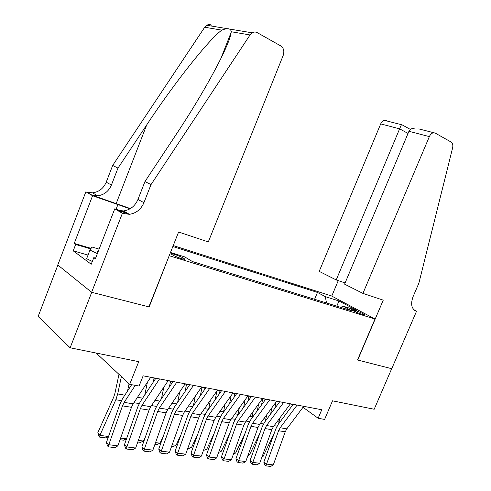 <?xml version="1.0" encoding="UTF-8"?>
<svg xmlns="http://www.w3.org/2000/svg" width="491" height="491" viewBox="0 0 491 491"><rect width="100%" height="100%" fill="white"/><g stroke="black" fill="none" stroke-linecap="round" stroke-linejoin="round"><path stroke-width="0.74" d="M181.461 258.634C183.941 259.371 184.978 259.469 184.585 258.923C182.769 257.542 179.387 256.02 174.428 254.344C171.905 253.589 170.85 253.485 171.249 254.043C173.084 255.43 176.49 256.959 181.461 258.634M57.87 265.048L38.138 316.468L70.133 347.781L91.725 292.323L149.16 306.943L169.229 255.639M169.487 255.793L374.989 319.015L331.597 295.999L173.231 245.574M374.989 319.015L357.503 359.995L391.683 368.698L374.191 409.248L332.524 400.828L324.612 419.418L318.15 418.252L321.758 409.752L143.151 375.824L139.07 386.036L129.679 384.343L138.726 361.652L70.133 347.781M355.705 310.656L351.353 309.625C353.054 310.883 356.116 312.288 360.535 313.841L364.844 314.854C363.15 313.602 360.106 312.202 355.705 310.656L355.232 311.773M170.487 252.478L184.726 256.903L192.46 261.562L351.501 310.693L343.031 306.151L340.822 307.391M326.509 302.972L325.318 296.65L317.462 292.433L172.844 246.537M325.318 296.65L338.968 300.958L356.761 310.422L343.031 306.151M96.162 353.047L129.679 384.343M303.002 407.303L318.15 418.252M150.553 377.475L155.696 378.451M168.094 380.801L172.912 381.716M185.07 384.023L189.581 384.876M201.519 387.141L205.735 387.945M217.452 390.167L221.398 390.916M232.906 393.101L236.588 393.8M247.894 395.942L251.331 396.593M262.433 398.704L265.637 399.312M276.556 401.38L279.539 401.945M290.273 403.983L293.041 404.51M314.596 299.289L317.462 292.433M336.814 306.157L338.968 300.958M303.739 406.327L286.818 428.839L285.246 431.798L273.278 464.928L266.545 464.099L265.932 465.879L264.839 465.106L263.814 462.166L275.801 428.944L278.158 424.488L293.182 404.326M263.814 462.166L266.545 464.099L278.587 430.736L280.165 427.753L297.123 405.075M273.278 464.928L270.645 466.45L265.932 465.879M271.787 407.868L270.645 414.017M274.831 408.334L275.979 402.172M278.606 423.88L279.87 417.97M262.157 456.483L262.986 456.593L274.168 433.473M262.986 456.593L261.961 457.035M92.302 261.464L86.625 258.702L89.957 250.079L91.97 247.022L99.108 249.121M97.353 253.638L89.957 250.079M98.531 250.6L97.316 251.447L97.948 252.104M362.929 293.391L429.361 136.608L408.942 131.281L344.596 284.154L362.929 293.391L383.244 300.154L357.693 360.044L391.738 368.716L416.54 311.239L414.232 310.103M418.786 128.906L435.253 133.098L451.057 142.016C452.671 143.145 453.193 145.121 452.61 147.944L418.848 283.239L413.066 296.674C410.501 303.966 411.452 308.753 415.926 311.03L416.54 311.239M331.763 296.091L338.256 280.625M336.218 279.938L399.613 128.845L380.697 123.904L319.205 271.37L336.218 279.938L345.112 282.939M380.697 123.904C381.593 121.915 382.851 120.731 384.471 120.363L386.405 120.657M433.295 132.809C431.632 133.221 430.325 134.485 429.361 136.608M401.509 124.505L399.613 128.845L408.033 133.435M414.926 128.126C411.796 128.261 409.801 129.311 408.942 131.281M151.013 184.604L144.949 181.572L175.232 135.847C204.035 92.86 230.027 44.54 231.169 32.345L231.267 31.749C230.813 28.349 227.658 27.809 221.803 30.135C208.632 39.685 173.826 83.685 146.723 124.88L117.975 168.094L111.426 185.033C108.671 191.355 104.067 194.952 97.611 195.811L92.007 195.136L85.876 191.785L57.785 264.98L91.621 292.292L148.877 306.875L178.607 232.034L208.307 241.922L283.209 55.379C284.516 51.224 283.724 48.081 280.834 45.951L257.278 32.664C255.615 31.78 253.927 31.835 252.202 32.823L250.042 34.947L151.013 184.604L143.937 202.685C140.972 209.436 136.111 213.321 129.36 214.328L122.376 213.315L91.621 292.292M117.975 168.094L112.672 165.449L106.209 182.198C103.491 188.452 98.924 191.999 92.523 192.84L86.956 192.159M128.728 213.959L117.723 210.283L123.529 210.927C130.232 209.945 135.043 206.116 137.965 199.444L144.949 181.572M221.803 30.135L204.716 27.226L112.672 165.449M122.376 213.315L114.753 208.816L95.364 258.769L93.793 257.628L95.604 258.149M88.024 255.075L73.22 250.833L91.222 264.25L93.793 257.628M73.22 250.833L75.669 244.469L74.233 243.426L92.578 195.743L85.876 191.785M130.035 208.804L92.578 195.743M114.753 208.816L126.856 212.867M130.397 208.589L92.007 195.136M204.716 27.226L207.761 24.802L209.903 24.587L211.609 25.145M74.233 243.426L91.087 248.366M90.749 248.882L75.669 244.469M290.408 403.798L273.413 426.654L271.83 429.662L259.714 463.258L252.791 462.412L252.202 464.222L251.122 463.436L250.085 460.46L262.212 426.759L264.588 422.235L279.68 401.761M250.085 460.46L252.791 462.412L264.98 428.569L266.57 425.544L283.602 402.503M259.714 463.258L257.051 464.805L252.202 464.222M276.697 401.19L259.629 424.414L258.027 427.465L245.764 461.546L238.638 460.675L238.08 462.516L237.006 461.724L235.956 458.704L248.237 424.512L250.625 419.922L265.778 399.122M235.956 458.704L238.638 460.675L250.981 426.341L252.583 423.267L269.688 399.864M245.764 461.546L243.07 463.117L238.08 462.516M262.575 398.508L245.432 422.1L243.824 425.2L231.408 459.785L224.074 458.882L223.546 460.754L222.478 459.957L221.416 456.894L233.845 422.199L236.257 417.54L251.472 396.403M221.416 456.894L224.074 458.882L236.57 424.04L238.184 420.922L255.357 397.139M231.408 459.785L228.677 461.38L223.546 460.754M248.035 395.746L230.819 419.725L229.205 422.868L216.629 457.968L209.074 457.041L208.577 458.95L207.521 458.14L206.441 455.028L219.029 419.817L221.453 415.085L236.73 393.598M206.441 455.028L209.074 457.041L221.729 421.677L223.35 418.51L240.596 394.334M216.629 457.968L213.867 459.588L208.577 458.95M258.604 403.976L257.333 410.709M261.543 404.934L262.703 398.753M265.428 421.094L266.717 414.766M248.237 454.672L249.508 454.838L259.862 433.283M249.508 454.838L247.937 455.519M245.07 399.87L243.665 407.242M247.887 401.374L248.888 396.133M251.858 418.228L253.203 411.409M233.912 452.812L235.643 453.033L245.107 433.222M235.643 453.033L233.501 453.966M231.181 395.531L229.616 403.602M233.857 397.642L234.667 393.432M237.883 415.276L239.32 407.886M219.164 450.891L221.386 451.18L229.868 433.295M221.386 451.18L218.63 452.383M216.918 390.934L215.181 399.772M219.44 393.708L220.036 390.658M223.485 412.231L225.05 404.179M203.974 448.915L206.717 449.271L214.125 433.547M206.717 449.271L203.427 450.45M233.047 392.898L215.77 417.276L214.137 420.468L201.408 456.102L193.626 455.145L193.159 457.084L192.116 456.268L191.024 453.107L203.771 417.362L206.214 412.557L221.539 390.713M191.024 453.107L193.626 455.145L206.435 419.24L208.074 416.024L225.381 391.444M201.408 456.102L198.603 457.741L193.159 457.084M202.034 387.239L200.346 395.734M204.612 389.566L204.962 387.798M208.65 409.083L210.381 400.275M188.323 446.878L191.613 447.307L197.842 433.983M191.613 447.307L188.759 448.559L187.771 448.436M217.593 389.964L200.26 414.754L198.616 417.994L185.721 454.175L177.699 453.187L177.263 455.163L176.238 454.335L175.127 451.131L188.041 414.834L190.502 409.948L205.876 387.743M175.127 451.131L177.699 453.187L190.674 416.73L192.325 413.459L209.688 388.461M185.721 454.175L182.885 455.844L177.263 455.163M186.531 384.3L185.089 391.462M189.366 385.19L189.44 384.852M193.374 405.799L195.301 396.157M172.188 444.778L176.06 445.282L180.995 434.645M176.06 445.282L173.176 446.558L171.623 446.356M201.66 386.939L184.266 412.152L182.615 415.447L169.548 452.186L161.275 451.174L160.882 453.181L159.87 452.346L158.746 449.093L171.825 412.231L174.299 407.266L189.722 384.674M158.746 449.093L161.275 451.174L174.422 414.14L176.085 410.82L193.503 385.386M169.548 452.186L166.676 453.88L160.882 453.181M170.555 381.268L169.401 386.939M177.65 402.356L179.786 391.793M155.543 442.612L160.029 443.195L163.54 435.572M160.029 443.195L157.114 444.496L154.972 444.22M185.211 383.815L167.769 409.463L166.105 412.814L152.873 450.143L144.336 449.093L143.98 451.137L142.985 450.296L141.844 446.988L155.095 409.543L157.586 404.492L173.053 381.507M141.844 446.988L144.336 449.093L157.654 411.47L159.33 408.089L176.791 382.213M152.873 450.143L149.958 451.861L143.98 451.137M154.088 378.144L153.26 382.127M161.453 398.747L163.834 387.16M138.364 440.378L143.507 441.047L145.453 436.8M143.507 441.047L140.555 442.366L137.787 442.01M168.235 380.586L150.749 406.695L149.074 410.102L135.657 448.025L126.85 446.945L126.537 449.032L125.561 448.179L124.401 444.821L137.83 406.763L140.34 401.632L155.843 378.236M124.401 444.821L126.85 446.945L140.346 408.708L142.028 405.278L159.538 378.935M135.657 448.025L132.705 449.774L126.537 449.032M131.557 407.1L132.601 404.78M144.771 394.948L147.417 382.231M120.633 438.07L126.469 438.831L126.672 438.377M126.469 438.831L123.48 440.169L120.049 439.727M150.694 377.26L133.171 403.835L131.484 407.297L117.889 445.846L108.787 444.729L108.523 446.853L107.566 445.988L106.394 442.575L120 403.897L122.529 398.68L131.643 384.698M106.394 442.575L108.787 444.729L122.474 405.861L124.168 402.368L135.295 385.355M117.889 445.846L114.894 447.626L108.523 446.853M118.975 374.351L114.931 393.297L113.691 397.145L97.85 432.626L99.888 435.376L115.821 399.742L117.693 393.948L121.381 376.597M127.568 390.946L129.084 383.79M108.443 436.745L105.866 437.904L99.569 437.094L98.752 435.996L97.85 432.626M99.569 437.094L99.888 435.376L108.529 436.499M352.673 310.515L352.974 309.803M286.818 428.839L280.165 427.753M285.246 431.798L278.587 430.736M274.138 425.685L277.065 426.17M277.599 421.026L279.256 421.309M414.625 310.392L415.926 311.03M111.426 185.033L106.209 182.198M137.965 199.444L143.937 202.685M250.042 34.947L231.267 31.749M117.723 210.283L123.511 213.689M146.723 124.88L116.263 203.378M116.079 209.264L117.975 204.366M273.413 426.654L266.57 425.544M271.83 429.662L264.98 428.569M259.629 424.414L252.583 423.267M258.027 427.465L250.981 426.341M245.432 422.1L238.184 420.922M243.824 425.2L236.57 424.04M230.819 419.725L223.35 418.51M229.205 422.868L221.729 421.677M260.353 423.426L263.489 423.942M263.827 418.694L265.913 419.05M246.163 421.1L249.526 421.652M249.655 416.294L252.196 416.73M231.549 418.706L235.146 419.296M235.054 413.827L238.086 414.336M216.5 416.239L220.342 416.871M220.023 411.28L223.558 411.875M215.77 417.276L208.074 416.024M214.137 420.468L206.435 419.24M200.997 413.698L205.097 414.373M204.526 408.653L208.479 409.322M200.26 414.754L192.325 413.459M198.616 417.994L190.674 416.73M185.003 411.077L189.379 411.796M188.544 405.947L192.779 406.665M184.266 412.152L176.085 410.82M182.615 415.447L174.422 414.14M168.511 408.377L173.176 409.138M172.059 403.154L176.582 403.921M167.769 409.463L159.33 408.089M166.105 412.814L157.654 411.47M151.492 405.584L156.457 406.401M155.046 400.275L159.876 401.092M150.749 406.695L142.028 405.278M149.074 410.102L140.346 408.708M133.914 402.706L139.205 403.571M137.48 397.299L142.636 398.17M133.171 403.835L124.168 402.368M131.484 407.297L122.474 405.861M115.821 399.742L121.387 400.656M117.693 393.948L124.824 395.157M184.444 259.273L184.585 258.923M97.654 251.84L97.316 251.447M384.471 120.363L401.399 124.677M410.402 129.44L401.478 124.518M231.169 32.345L220.619 59.129M123.529 210.927L129.36 214.328M97.611 195.811L92.523 192.84M252.202 32.823L206.748 25.268"/></g></svg>
